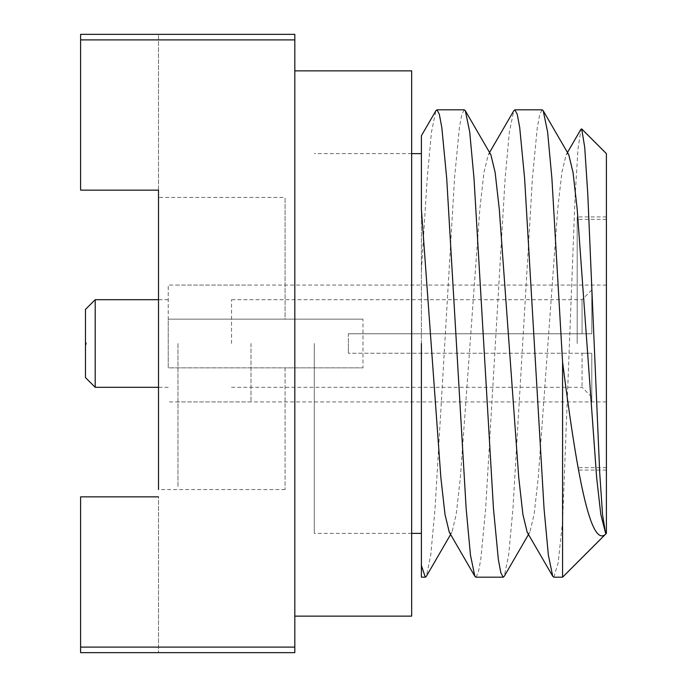 <?xml version="1.0" encoding="UTF-8"?>
<svg xmlns="http://www.w3.org/2000/svg" width="687" height="687" viewBox="0 0 687 687"><rect width="100%" height="100%" fill="white"/><g stroke="black" fill="none" stroke-linecap="round" stroke-linejoin="round"><path stroke-width="0.52" stroke-dasharray="3.44 2.58" d="M168.238 319.154L285.079 319.154L285.079 197.444L285.079 319.154L168.238 319.154L362.976 319.154L343.5 319.154L362.976 319.154L362.976 367.846L168.238 367.846L168.238 319.154L362.976 319.154L362.976 367.846L168.238 367.846L362.976 367.846L285.079 367.846L285.079 489.556L285.079 367.846L168.238 367.846L168.238 319.154M285.079 489.556L158.499 489.556L158.499 197.444L158.499 489.556L158.499 197.444L285.079 197.444M285.079 319.154L343.5 319.154L285.079 319.154M294.817 39.898L294.817 34.35L80.602 34.35L80.602 190.144L80.602 39.898L294.817 39.898L294.817 647.102L80.602 647.102L80.602 496.856L80.602 652.65L80.602 496.856L158.499 496.856L80.602 496.856L158.499 496.856L158.499 652.65L158.499 496.856M80.602 647.102L80.602 652.65L294.817 652.65L294.817 647.102M294.817 343.5L294.817 134.154L294.817 343.5M158.499 190.144L158.499 34.35L80.602 34.35L158.499 34.35L158.499 190.144L80.602 190.144L158.499 190.144L80.602 190.144L80.602 39.898M80.602 652.65L158.499 652.65L80.602 652.65M168.238 367.846L168.238 285.079L168.238 367.846M553.799 577.192L558.145 562.902L562.584 521.424L562.584 577.192M542.155 109.808L539.793 114.214L537.286 127.602L532.416 178.259L512.94 508.741L508.663 555.036L504.275 576.247M475.902 577.192L478.264 572.786L480.771 559.398L485.64 508.741L505.117 178.259L509.393 131.964L513.782 110.753M464.257 109.808L461.896 114.214L459.388 127.602L454.519 178.259L435.043 508.741L430.766 555.036L426.387 576.247M421.397 209.243L421.397 577.192M421.397 270.532L427.22 178.259L431.496 131.964L435.884 110.753M606.398 153.63L606.398 533.37L605.067 532.202M562.584 521.424L575.096 196.534L577.973 149.216L580.97 129.216M577.192 343.5L577.192 216.92L577.192 343.5M568.784 154.798L567.453 153.63L566.122 154.798L561.854 172.514L557.715 209.243L538.239 477.757L534.1 514.486L529.832 532.202L528.501 533.37L527.169 532.202M490.887 154.798L489.556 153.63L488.225 154.798L483.957 172.514L479.818 209.243L460.342 477.757L456.202 514.486L451.943 532.202L450.603 533.37L449.272 532.202M421.397 343.5L421.397 153.63M314.285 343.5L314.285 533.37L314.285 343.5M294.817 90.083L294.817 616.136L294.817 90.083M411.659 70.864L411.659 616.136M411.659 167.01L411.659 532.889L411.659 167.01M177.967 343.5L177.967 487.117L177.967 343.5M606.398 343.5L606.398 467.649L606.398 343.5M85.471 309.416L85.471 377.584M95.21 387.313L95.21 299.687M250.995 343.5L250.995 401.921L250.995 343.5M85.471 343.5L85.471 345.93L85.471 343.5M348.369 333.762L582.061 333.762L582.061 299.687L582.061 333.762L348.369 333.762L348.369 343.5L348.369 333.762L591.79 333.762L591.79 289.948L591.79 333.762L348.369 333.762M231.528 343.5L231.528 299.687L231.528 343.5M591.79 353.238L591.79 401.921L591.79 353.238L591.79 397.052L591.79 353.238L348.369 353.238L591.79 353.238L348.369 353.238L582.061 353.238L582.061 387.313L582.061 353.238L591.79 353.238M348.369 343.5L348.369 353.238L348.369 343.5M591.79 333.762L591.79 285.079L591.79 333.762M606.398 216.92L577.192 216.92M606.398 470.08L577.192 470.08M529.832 532.202L528.501 534.495M451.943 532.202L450.603 534.495M566.122 154.798L567.453 152.505M488.225 154.798L489.556 152.505M411.659 533.37L314.285 533.37M411.659 153.63L314.285 153.63M606.398 285.079L177.967 285.079M606.398 467.649L577.192 467.649M606.398 219.351L577.192 219.351M606.398 401.921L177.967 401.921M85.471 345.93L86.442 343.5L85.471 341.07M168.238 387.313L158.499 387.313M250.995 401.921L168.238 401.921M250.995 285.079L168.238 285.079M168.238 299.687L158.499 299.687M591.79 289.948L582.061 299.687L231.528 299.687M231.528 387.313L582.061 387.313L591.79 397.052"/><path stroke-width="1.03" d="M158.499 496.856L80.602 496.856L80.602 647.102L294.817 647.102L294.817 39.898L80.602 39.898L80.602 190.144L158.499 190.144L158.499 489.556M80.602 39.898L80.602 34.35L294.817 34.35L294.817 39.898M294.817 647.102L294.817 652.65L80.602 652.65L80.602 647.102M158.499 197.444L158.499 190.144M562.584 362.178L551.893 178.259L547.608 131.964L543.228 110.753L542.155 109.808L514.855 109.808L517.217 114.214L519.724 127.602L524.593 178.259L544.061 508.741L548.346 555.036L552.726 576.247L553.799 577.192L562.584 577.192L562.584 362.178C576.084 467.933 590.185 551.618 606.398 533.37L606.398 153.63L581.709 128.941L584.723 147.362L587.797 194.378L599.725 473.008L602.576 514.967L605.556 533.043L606.398 533.37L562.584 577.192M528.501 534.495L504.275 576.247L503.202 577.192L500.84 572.786L498.341 559.398L493.472 508.741L473.996 178.259L469.71 131.964L465.331 110.753L464.257 109.808L436.958 109.808L439.319 114.222L441.827 127.602L446.696 178.259L466.164 508.741L470.449 555.036L474.829 576.247L475.902 577.192L503.202 577.192M489.556 152.505L513.782 110.753L514.855 109.808M474.829 576.247L449.272 532.202L445.013 514.486L440.874 477.757L421.397 209.243L421.397 135.734L435.884 110.753L436.958 109.808M567.453 152.505L580.97 129.216L581.709 128.941M450.603 534.495L426.387 576.247L425.313 577.192L421.397 565.504L421.397 343.5M425.305 577.192L421.397 577.192L421.397 565.504M605.556 533.043L600.807 514.486L596.659 477.757L577.192 209.243L573.044 172.514L568.784 154.798L543.228 110.753M552.726 576.247L527.169 532.202L522.91 514.486L518.762 477.757L499.294 209.243L495.147 172.514L490.887 154.798L465.331 110.753M421.397 135.734L421.397 153.63L411.659 153.63M294.817 616.136L411.659 616.136L411.659 70.864L294.817 70.864M85.471 377.584L85.471 309.416L95.21 299.687L95.21 387.313L85.471 377.584M421.397 533.37L411.659 533.37M158.499 387.313L95.21 387.313M158.499 299.687L95.21 299.687"/></g></svg>
